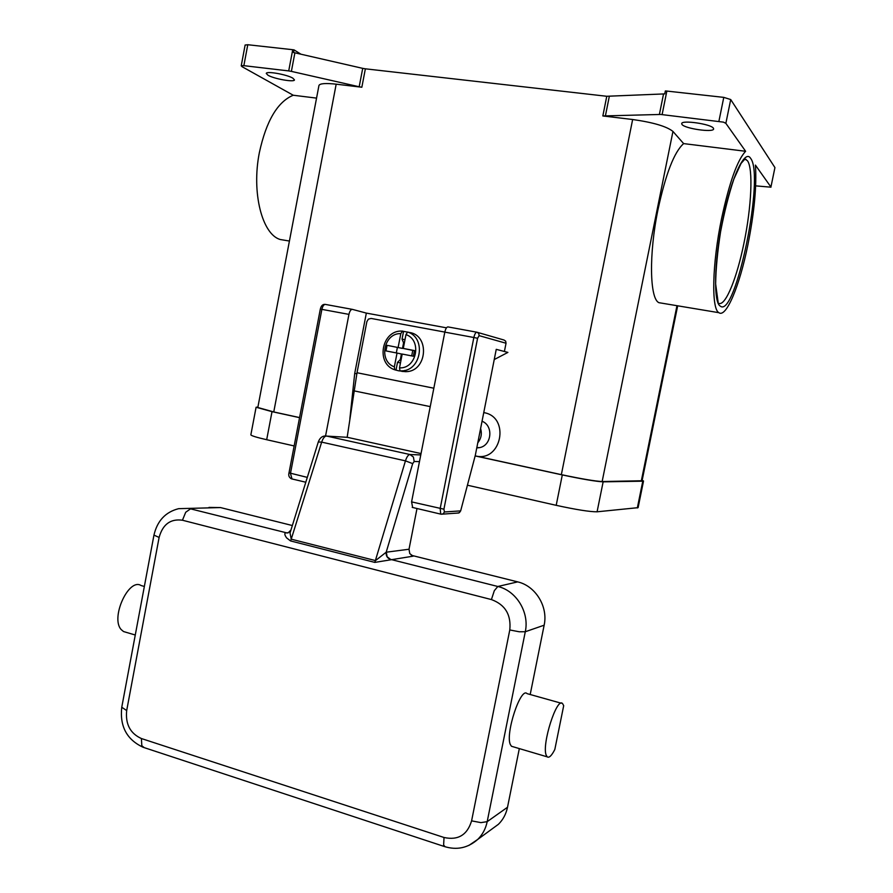 <?xml version="1.0" encoding="UTF-8"?>
<svg xmlns="http://www.w3.org/2000/svg" width="893" height="893" viewBox="0 0 893 893"><rect width="100%" height="100%" fill="white"/><g stroke="black" fill="none" stroke-linecap="round" stroke-linejoin="round"><path stroke-width="1.34" d="M725.864 123.334L730.72 99.547L774.934 167.583L770.927 187.028L755.422 165.105C756.817 186.001 754.295 212.634 747.854 245.017C739.638 285.715 726.221 318.209 718.887 312.684C711.263 309.067 712.078 264.105 721.611 218.383C729.425 182.25 737.428 159.88 745.633 151.285L683.636 143.606L672.954 131.438C666.725 126.415 653.296 122.43 632.646 119.506L602.842 115.956L660.664 114.449L723.419 122.129L725.864 123.334L745.633 151.285M661.992 303.196L658.911 302.682C649.724 298.831 648.731 254.304 658.041 209.353C665.731 173.811 674.26 151.899 683.636 143.606M770.927 187.028L774.934 167.583M770.972 187.184L755.668 185.867M730.72 99.547L723.776 97.37L718.921 121.225M713.407 128.201L713.63 128.994C713.451 132.767 684.752 128.637 681.984 124.462L681.694 123.591C681.672 119.785 711.04 124.027 713.407 128.201M662.115 114.583L666.848 91.075L665.352 90.963L664.76 93.899L606.771 96.277L602.842 115.956M666.848 91.075L723.776 97.37M483.749 412.599L483.973 412.644C510.55 416.998 501.453 462.741 475.422 455.91L475.165 455.854M257.82 407.498L273.76 411.952L299.568 417.578M475.154 455.854L561.351 474.641C581.477 478.894 595.073 481.193 602.15 481.539L642.067 480.758L677.675 305.808M365.371 68.817L362.714 68.359L359.187 86.766L361.844 87.235L365.371 68.817L606.771 96.277M361.844 87.235L336.181 84.176C325.688 83.027 319.951 83.451 318.957 85.449L318.924 85.639M405.21 371.7L404.797 370.416M504.4 351.485L496.251 349.342L475.333 455.207L460.665 510.874L444.401 511.979L443.921 509.177L477.576 338.28L479.128 335.645L506.041 343.236L504.4 351.485L507.894 352.411L494.242 359.544M476.773 447.929L479.396 447.661C491.753 445.741 493.773 425.615 482.041 421.239M477.777 442.816C481.171 438.586 482.12 433.831 480.601 428.562M478.871 437.302L479.485 434.188M294.065 49.896L292.725 49.707L288.718 70.915L291.386 71.384L294.891 52.821L293.563 52.553L294.065 49.896L300.963 54.216M292.725 49.707L247.774 44.728L245.117 45.041M316.546 98.118L293.25 95.238L241.891 66.584L241.4 65.714L243.856 65.669L247.774 44.728M267.967 75.224L266.27 73.438C266.27 70.826 287.144 74.554 292.893 78.193L294.467 79.912C294.377 82.48 273.961 78.874 267.967 75.224M288.718 70.915L243.856 65.669M294.891 52.821L362.714 68.359M286.039 240.474L280.19 239.503C262.252 234.379 251.357 192.888 259.35 152.67C266.248 120.912 277.556 101.769 293.25 95.238M359.187 86.766L291.386 71.384M467.43 485.212L556.194 505.326C576.309 509.702 589.927 511.856 597.082 511.801L638.104 507.659L643.529 481.026M250.866 434.757L250.855 434.835C251.279 435.762 256.559 437.38 266.683 439.713L294.143 445.942M257.91 407.052L256.09 407.253L272.019 411.651L299.557 417.656M475.143 455.932L562.3 474.931C582.448 479.195 596.066 481.494 603.143 481.84L642.781 481.182L643.529 481.003L642.156 480.278M506.041 343.236L505.661 341.148L503.976 340.01L477.465 332.375M457.462 513.084L459.382 512.671L460.665 510.874M325.499 436.264L348.94 314.381C349.743 310.998 350.904 309.335 352.411 309.38L366.342 313.097L446.478 327.831M476.84 332.207L448.018 326.916C446.701 326.916 445.629 328.646 444.814 332.129L411.584 501.888L412.655 507.481M349.844 418.973L354.722 373.374L366.342 313.097M356.809 373.787L354.722 373.374M347.165 437.302L357.01 372.738L366.867 321.647L368.418 319.114L371.12 318.444L444.814 332.084M409.385 332.453C430.08 335.232 427.155 371.343 406.215 371.667L401.817 371.376M402.04 339.117L403.547 331.359L408.693 332.319L407.61 332.04L405.969 334.618L403.29 348.437L414.464 350.581L413.359 356.218L402.196 354.052L399.517 367.849L400.008 370.885L401.147 371.097L398.546 370.785L394.739 369.791L394.36 366.833L397.039 353.059L385.977 350.916L387.06 345.323L402.497 348.415L403.58 342.845L402.04 339.117L404.987 339.675M411.695 355.894L412.767 350.391L403.29 348.437M412.767 350.391L414.464 350.581M404.35 342.99L403.58 342.845M398.122 347.444L400.812 333.647L402.453 331.08L403.547 331.359M387.06 345.323L402.497 348.415M397.385 347.433L396.325 352.914M400.477 362.915L397.519 362.335L400.332 359.544L401.415 353.985L397.039 353.059M400.332 359.544L401.102 359.7M396.023 370.07L397.519 362.335M290.035 532.987L318.299 441.979L321.67 442.124L291.218 539.171L290.035 532.987M290.504 530.453L288.238 532.797L285.604 532.909C284.298 533.422 284.644 535.097 286.642 537.921L290.526 540.924L374.826 562.4L413.135 556.172L409.764 553.593L409.016 549.24L386.334 552.187L387.104 556.719L390.598 559.398L497.825 586.489L494.309 590.697L491.418 599.571C505.181 604.639 511.309 614.775 509.78 629.956L471.593 820.868L480.936 822.62L487.187 821.66L525.285 631.742L519.179 631.764L509.78 629.956M386.334 552.187L386.189 552.209C385.854 555.826 387.283 558.225 390.498 559.409M374.826 562.4L405.455 460.866L321.67 442.124C323.02 438.206 324.639 436.175 326.514 436.03L409.965 454.526C408.28 454.727 406.773 456.836 405.455 460.866L412.689 463.612L386.189 552.209L375.506 560.592L291.218 539.171L290.526 540.924M416.998 508.508L409.016 549.24M411.271 555.279L517.683 581.879C535.499 585.897 548.291 606.615 544.15 625.2L530.196 694.52M519.324 748.591L507.514 807.25C506.108 814.025 503.072 819.707 498.417 824.295L491.708 829.195M512.917 746.704L511.466 746.269L510.327 744.528C505.148 733.633 520.764 686.617 527.06 693.638L561.239 703.215M554.821 749.484C551.662 755.712 549.106 758.168 547.186 756.84L546.17 755.121C541.616 744.304 556.886 696.685 562.545 703.584L563.695 705.66L554.821 749.484M208.962 507.414L220.504 507.57L292.067 525.464M126.136 632.311L123.524 631.541L121.225 629.598C110.196 617.989 128.782 577.436 141.127 585.551L144.353 586.455M744.874 159.066L747.408 160.684C753.391 168.386 751.437 207.422 743.936 243.253C737.049 277.288 726.02 305.015 719.311 303.497M750.633 158.351C744.885 148.595 731.255 177.417 722.817 219.6C714.076 261.504 713.306 302.861 720.327 306.132C735.519 318.913 764.944 175.999 750.633 158.351M605.365 116.09L609.305 96.399M663.544 93.899L659.402 114.438M561.351 474.641L632.646 119.506M273.76 411.952L336.181 84.176M641.308 480.936L676.972 305.696M602.15 481.539L672.954 131.438M562.3 474.931L556.194 505.326M272.019 411.651L266.683 439.713M642.781 481.182L637.334 507.961M603.143 481.84L597.082 511.801M444.814 332.129L473.848 337.498C474.674 333.993 475.712 332.241 476.974 332.229L478.737 333.435L479.128 335.645M411.584 501.888L443.921 509.177M412.22 507.38L440.729 514.122L440.171 508.608L473.848 337.498L477.576 338.28M458.701 512.995L441.142 514.223L443.207 513.832L444.401 511.979M292 478.961L290.471 473.446L321.882 309.369L320.464 309.179M289.142 472.866L307.181 477.364M348.94 314.381L321.882 309.369C322.674 306.02 323.858 304.368 325.42 304.424L352.244 309.346M357.01 372.738L433.831 388.209M353.941 390.844L430.225 406.616M400.053 370.896L401.872 370.863C421.451 370.628 426.352 337.576 407.61 332.04M400.812 333.647C383.733 332.732 378.197 361.364 394.36 366.833M402.274 331.08L401.95 331.069C381.624 330.03 375.451 363.63 394.739 369.791M399.517 367.849C416.674 368.999 422.344 339.954 405.969 334.618M287.3 533.021L190.533 508.843L185.699 512.269L182.451 520.228L491.418 599.571M288.539 532.663L285.604 532.909M412.689 463.612L414.185 461.491L419.464 461.625M414.185 461.491L413.414 457.06L409.965 454.526L420.77 454.928M544.15 625.2L525.285 631.742C529.594 612.341 516.31 590.697 497.825 586.489L517.683 581.879M471.593 820.868C467.262 835.011 458.064 840.547 444.022 837.489L443.631 845.035L445.082 846.754M468.87 845.437L477.733 839.42C482.566 834.642 485.714 828.726 487.187 821.66L507.514 807.25M444.022 837.489L141.418 738.544L141.808 745.711L144.242 747.642M141.418 738.544C130.233 733.477 125.31 724.145 126.683 710.56L121.761 707.245L153.953 535.119L159.11 537.43C162.749 524.325 170.53 518.587 182.451 520.228M220.504 507.57L178.645 508.664C165.495 512.024 157.268 520.842 153.953 535.119M126.683 710.56L159.11 537.43M498.417 824.295L477.733 839.42C467.921 848.015 456.803 850.382 444.368 846.519L143.126 747.274C126.795 739.672 119.662 726.333 121.761 707.245L121.783 707.122M421.038 453.566L347.366 437.313L324.751 435.985C321.804 436.309 319.661 438.318 318.299 441.979M347.656 437.38L345.926 437.224M718.229 303.051L715.639 283.941C715.851 268.983 717.503 251.569 720.584 231.722C724.379 211.808 728.822 194.25 733.89 179.047L741.09 163.363L745.008 158.999L746.135 159.456L744.561 159.255M718.887 312.684L658.911 302.682M479.396 447.661L476.851 447.527M245.128 45.007L241.222 65.892M289.421 241.043L280.19 239.503M318.957 85.449L257.809 407.554M256.09 407.253L250.855 434.835M325.074 304.39C322.719 304.189 321.134 305.774 320.319 309.123L288.986 472.933C288.294 475.589 289.12 477.565 291.475 478.838L305.663 482.187M406.215 371.667L400.008 370.885M511.466 746.269L547.186 756.84M123.524 631.541L135.267 635.012"/></g></svg>
